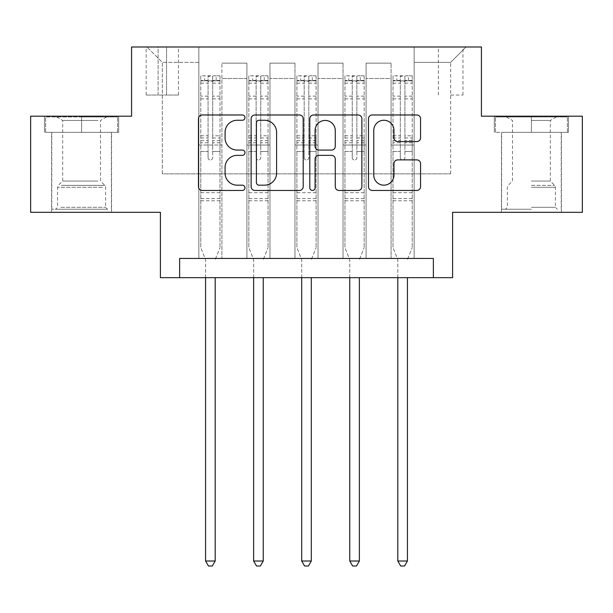 <?xml version="1.0" encoding="UTF-8"?>
<svg xmlns="http://www.w3.org/2000/svg" width="613" height="613" viewBox="0 0 613 613"><rect width="100%" height="100%" fill="white"/><g stroke="black" fill="none" stroke-linecap="round" stroke-linejoin="round"><path stroke-width="0.46" stroke-dasharray="3.06 2.3" d="M244.985 117.619A2.644 2.644 0 0 0 242.35 114.976L202.252 114.976A3.77 3.77 0 0 0 198.474 118.753L198.474 186.681A3.77 3.77 0 0 0 202.252 190.451L242.35 190.451A2.644 2.644 0 0 0 244.985 187.816A2.644 2.644 0 0 0 242.35 185.172L237.154 185.172A12.076 12.076 0 0 1 225.078 173.096L225.078 167.433A12.076 12.076 0 0 1 237.154 155.357L242.35 155.357A2.644 2.644 0 0 0 244.985 152.714A2.644 2.644 0 0 0 242.35 150.078L237.154 150.078A12.076 12.076 0 0 1 225.078 138.002L225.078 132.339A12.076 12.076 0 0 1 237.154 120.263L242.35 120.263A2.644 2.644 0 0 0 244.985 117.619M531.41 132.339L568.512 132.339L531.41 132.339L531.41 116.194L568.512 116.194L494.308 116.194L531.41 116.194L531.41 132.339L501.61 132.339L567.354 132.339L495.465 132.339L561.202 132.339L531.41 132.339L531.41 116.96L567.354 116.96L495.465 116.96L531.41 116.96L506.422 116.96L531.41 116.96L531.41 132.339M531.41 212.305L501.419 212.305L531.41 212.305M450.67 46.986L462.976 46.986L450.67 46.986M450.67 95.046L462.976 95.046L450.67 95.046M81.59 132.339L118.692 132.339L44.488 132.339L81.59 132.339L81.59 116.194L118.692 116.194L44.488 116.194L81.59 116.194L81.59 132.339L45.646 132.339L117.535 132.339L81.59 132.339L81.59 116.96L45.646 116.96L117.535 116.96L81.59 116.96L81.59 132.339M81.59 212.305L51.599 212.305L81.59 212.305M582.35 116.194L582.35 212.305L452.593 212.305L452.593 277.666L160.407 277.666L160.407 212.305L30.65 212.305L30.65 116.194L131.573 116.194L131.573 46.986L481.427 46.986L481.427 116.194L582.35 116.194M179.632 277.666L179.632 258.441L179.632 277.666L179.632 258.441L433.368 258.441L179.632 258.441L433.368 258.441L433.368 277.666M198.85 258.441L221.921 258.441L198.85 258.441L221.921 258.441L198.85 258.441L198.85 46.986L146.951 46.986L466.049 46.986L414.15 46.986L414.15 258.441L391.079 258.441L414.15 258.441L391.079 258.441L414.15 258.441L414.15 46.986L414.15 145.028L414.15 62.365L450.67 62.365L414.15 62.365L414.15 46.986L198.85 46.986L198.85 145.028L221.921 145.028L221.921 78.518L221.921 258.441L221.921 63.139L221.921 258.441L221.921 145.028L198.85 145.028L198.85 62.365L162.33 62.365L198.85 62.365L198.85 46.986L198.85 258.441M246.909 258.441L269.973 258.441L246.909 258.441L269.973 258.441L246.909 258.441L246.909 63.139L221.921 63.139L246.909 63.139L246.909 258.441L246.909 145.028L269.973 145.028L269.973 78.518L269.973 258.441L269.973 63.139L269.973 258.441L269.973 145.028L246.909 145.028L246.909 78.518L246.909 258.441M294.968 258.441L318.032 258.441L294.968 258.441L318.032 258.441L294.968 258.441L294.968 63.139L269.973 63.139L269.973 78.518L269.973 63.139L294.968 63.139L294.968 258.441L294.968 145.028L318.032 145.028L318.032 78.518L318.032 258.441L318.032 63.139L318.032 258.441L318.032 145.028L294.968 145.028L294.968 78.518L294.968 145.028L318.032 145.028L294.968 145.028L294.968 258.441M343.027 258.441L366.091 258.441L343.027 258.441L366.091 258.441L343.027 258.441L343.027 63.139L318.032 63.139L318.032 78.518L318.032 63.139L343.027 63.139L343.027 258.441L343.027 145.028L366.091 145.028L366.091 78.518L366.091 258.441L366.091 63.139L366.091 258.441L366.091 145.028L343.027 145.028L343.027 78.518L343.027 145.028L366.091 145.028L343.027 145.028L343.027 258.441M158.1 46.986L146.178 46.986L158.1 46.986L158.1 95.046L146.178 95.046L166.56 95.046L158.1 95.046L158.1 46.986M166.56 46.986L178.475 46.986L166.56 46.986L166.56 95.046L178.475 95.046L166.56 95.046L166.56 46.986M162.33 173.862L162.33 62.365L146.951 46.986L162.33 62.365L162.33 173.862L450.67 173.862L162.33 173.862M450.67 173.862L450.67 62.365L450.67 173.862M391.079 145.028L414.15 145.028L414.15 258.441L414.15 145.028L391.079 145.028L391.079 78.518L391.079 145.028L414.15 145.028L391.079 145.028L391.079 258.441L391.079 63.139L366.091 63.139L366.091 78.518L366.091 63.139L391.079 63.139L391.079 258.441L391.079 145.028M198.85 145.028L221.921 145.028L198.85 145.028M246.909 63.139L221.921 63.139L246.909 63.139L246.909 78.518L246.909 63.139M246.909 145.028L269.973 145.028L246.909 145.028M294.968 78.518L294.968 63.139L294.968 78.518L269.973 78.518L294.968 78.518M343.027 78.518L343.027 63.139L343.027 78.518L318.032 78.518L343.027 78.518M391.079 78.518L391.079 63.139L391.079 78.518L366.091 78.518L391.079 78.518M294.968 63.139L269.973 63.139L294.968 63.139M343.027 63.139L318.032 63.139L343.027 63.139M391.079 63.139L366.091 63.139L391.079 63.139M466.049 46.986L450.67 62.365L466.049 46.986M44.488 132.339L44.488 116.194L44.488 132.339M118.692 132.339L118.692 116.194L118.692 132.339M568.512 132.339L568.512 116.194L568.512 132.339M494.308 132.339L494.308 116.194L494.308 132.339M303.197 186.681L303.197 118.753A3.77 3.77 0 0 0 299.428 114.976L254.893 114.976A3.77 3.77 0 0 0 251.123 118.753L251.123 186.681A3.77 3.77 0 0 0 254.893 190.451L299.428 190.451A3.77 3.77 0 0 0 303.197 186.681M259.046 120.263A2.644 2.644 0 0 0 256.403 122.907L256.403 182.528A2.644 2.644 0 0 0 259.046 185.172L264.517 185.172A12.076 12.076 0 0 0 276.593 173.096L276.593 132.339A12.076 12.076 0 0 0 264.517 120.263L259.046 120.263M313.572 114.976L358.107 114.976A3.77 3.77 0 0 1 361.877 118.753L361.877 186.681A3.77 3.77 0 0 1 358.107 190.451L339.05 190.451A3.77 3.77 0 0 1 335.273 186.681L335.273 159.135A3.77 3.77 0 0 0 331.503 155.357L318.86 155.357A3.77 3.77 0 0 0 315.082 159.135L315.082 187.816A2.644 2.644 0 0 1 312.446 190.451A2.644 2.644 0 0 1 309.803 187.816L309.803 118.753A3.77 3.77 0 0 1 313.572 114.976M335.273 130.546A10.092 10.092 0 0 0 325.181 120.447A10.092 10.092 0 0 0 315.082 130.546L315.082 146.3A3.77 3.77 0 0 0 318.86 150.078L331.503 150.078A3.77 3.77 0 0 0 335.273 146.3L335.273 130.546M397.73 141.58L416.786 141.58A3.77 3.77 0 0 0 420.564 137.81L420.564 118.753A3.77 3.77 0 0 0 416.786 114.976L372.26 114.976A3.77 3.77 0 0 0 368.482 118.753L368.482 186.681A3.77 3.77 0 0 0 372.26 190.451L416.786 190.451A3.77 3.77 0 0 0 420.564 186.681L420.564 163.663A3.77 3.77 0 0 0 416.786 159.886L397.73 159.886A3.77 3.77 0 0 0 393.96 163.663L393.96 175.073A10.092 10.092 0 0 1 383.861 185.172A10.092 10.092 0 0 1 373.769 175.073L373.769 130.354A10.092 10.092 0 0 1 383.861 120.263A10.092 10.092 0 0 1 393.96 130.354L393.96 137.81A3.77 3.77 0 0 0 397.73 141.58M208.075 157.717A2.306 2.306 0 0 0 210.382 160.024A2.306 2.306 0 0 1 208.075 157.717L208.075 151.48L208.075 157.717M219.898 75.82L216.151 75.82L216.151 80.824L219.998 80.824L219.998 75.828L200.773 75.828L200.773 247.675L200.773 151.48L208.075 151.48L208.075 140.599L200.773 140.599M200.773 75.828L200.773 151.48L208.075 151.48L208.075 81.828C209.615 80.495 211.148 80.495 212.688 81.828L212.688 135.779L219.998 135.779L219.998 247.675L219.998 151.48L212.688 151.48L212.688 157.717A2.306 2.306 0 0 1 210.382 160.024A2.306 2.306 0 0 0 212.688 157.717L212.688 135.779M219.998 80.824L219.998 135.779M219.998 75.828L219.998 151.48L212.688 151.48L212.688 76.303L208.075 76.303L208.075 140.599M216.151 75.82L200.872 75.82M216.151 80.824L204.619 80.824L204.619 75.82M200.773 80.824L219.898 80.824M200.872 80.824L204.619 80.824M215.469 258.931L219.998 247.675L215.469 258.931A3.847 3.847 0 0 0 215.194 260.364A3.847 3.847 0 0 1 215.469 258.931M205.577 277.666L205.577 260.364A3.847 3.847 0 0 0 205.301 258.931L200.773 247.675L205.301 258.931A3.847 3.847 0 0 1 205.577 260.364L205.577 561.01L215.194 561.01L215.194 277.666M219.998 200.773L200.773 200.773M205.577 561.01L208.466 566.014L212.305 566.014L215.194 561.01M208.075 81.828L208.075 76.303M212.688 81.828L212.688 76.303M256.134 157.717A2.306 2.306 0 0 0 258.441 160.024A2.306 2.306 0 0 1 256.134 157.717L256.134 151.48L256.134 157.717M267.958 75.82L264.211 75.82L264.211 80.824L268.057 80.824L268.057 75.828L248.832 75.828L248.832 247.675L248.832 151.48L256.134 151.48L256.134 140.599L248.832 140.599M248.832 75.828L248.832 151.48L256.134 151.48L256.134 81.828C257.667 80.495 259.207 80.495 260.747 81.828L260.747 135.779L268.057 135.779L268.057 247.675L268.057 151.48L260.747 151.48L260.747 157.717A2.306 2.306 0 0 1 258.441 160.024A2.306 2.306 0 0 0 260.747 157.717L260.747 135.779M268.057 80.824L268.057 135.779M268.057 75.828L268.057 151.48L260.747 151.48L260.747 76.303L256.134 76.303L256.134 140.599M264.211 75.82L248.924 75.82M264.211 80.824L252.679 80.824L252.679 75.82M248.832 80.824L267.958 80.824M248.924 80.824L252.679 80.824M263.529 258.931L268.057 247.675L263.529 258.931A3.847 3.847 0 0 0 263.245 260.364A3.847 3.847 0 0 1 263.529 258.931M253.636 277.666L253.636 260.364A3.847 3.847 0 0 0 253.361 258.931L248.832 247.675L253.361 258.931A3.847 3.847 0 0 1 253.636 260.364L253.636 561.01L263.245 561.01L263.245 277.666M268.057 200.773L248.832 200.773M253.636 561.01L256.518 566.014L260.364 566.014L263.245 561.01M256.134 81.828L256.134 76.303M260.747 81.828L260.747 76.303M304.194 157.717A2.306 2.306 0 0 0 306.5 160.024A2.306 2.306 0 0 1 304.194 157.717L304.194 151.48L304.194 157.717M316.017 75.82L312.27 75.82L312.27 80.824L316.109 80.824L316.109 75.828L296.891 75.828L296.891 247.675L296.891 151.48L304.194 151.48L304.194 140.599L296.891 140.599M296.891 75.828L296.891 151.48L304.194 151.48L304.194 81.828C305.726 80.495 307.266 80.495 308.806 81.828L308.806 135.779L316.109 135.779L316.109 247.675L316.109 151.48L308.806 151.48L308.806 157.717A2.306 2.306 0 0 1 306.5 160.024A2.306 2.306 0 0 0 308.806 157.717L308.806 135.779M316.109 80.824L316.109 135.779M316.109 75.828L316.109 151.48L308.806 151.48L308.806 76.303L304.194 76.303L304.194 140.599M312.27 75.82L296.983 75.82M312.27 80.824L300.73 80.824L300.73 75.82M296.891 80.824L316.017 80.824M296.983 80.824L300.73 80.824M311.58 258.931L316.109 247.675L311.58 258.931A3.847 3.847 0 0 0 311.304 260.364A3.847 3.847 0 0 1 311.58 258.931M301.696 277.666L301.696 260.364A3.847 3.847 0 0 0 301.42 258.931L296.891 247.675L301.42 258.931A3.847 3.847 0 0 1 301.696 260.364L301.696 561.01L311.304 561.01L311.304 277.666M316.109 200.773L296.891 200.773M301.696 561.01L304.577 566.014L308.423 566.014L311.304 561.01M304.194 81.828L304.194 76.303M308.806 81.828L308.806 76.303M352.253 157.717A2.306 2.306 0 0 0 354.559 160.024A2.306 2.306 0 0 1 352.253 157.717L352.253 151.48L352.253 157.717M364.076 75.82L360.321 75.82L360.321 80.824L364.168 80.824L364.168 75.828L344.943 75.828L344.943 247.675L344.943 151.48L352.253 151.48L352.253 140.599L344.943 140.599M344.943 75.828L344.943 151.48L352.253 151.48L352.253 81.828C353.785 80.495 355.325 80.495 356.866 81.828L356.866 135.779L364.168 135.779L364.168 247.675L364.168 151.48L356.866 151.48L356.866 157.717A2.306 2.306 0 0 1 354.559 160.024A2.306 2.306 0 0 0 356.866 157.717L356.866 135.779M364.168 80.824L364.168 135.779M364.168 75.828L364.168 151.48L356.866 151.48L356.866 76.303L352.253 76.303L352.253 140.599M360.321 75.82L345.042 75.82M360.321 80.824L348.789 80.824L348.789 75.82M344.943 80.824L364.076 80.824M345.042 80.824L348.789 80.824M359.639 258.931L364.168 247.675L359.639 258.931A3.847 3.847 0 0 0 359.364 260.364A3.847 3.847 0 0 1 359.639 258.931M349.755 277.666L349.755 260.364A3.847 3.847 0 0 0 349.471 258.931L344.943 247.675L349.471 258.931A3.847 3.847 0 0 1 349.755 260.364L349.755 561.01L359.364 561.01L359.364 277.666M364.168 200.773L344.943 200.773M349.755 561.01L352.636 566.014L356.482 566.014L359.364 561.01M352.253 81.828L352.253 76.303M356.866 81.828L356.866 76.303M400.312 157.717A2.306 2.306 0 0 0 402.618 160.024A2.306 2.306 0 0 1 400.312 157.717L400.312 151.48L400.312 157.717M412.128 75.82L408.381 75.82L408.381 80.824L412.227 80.824L412.227 75.828L393.002 75.828L393.002 247.675L393.002 151.48L400.312 151.48L400.312 140.599L393.002 140.599M393.002 75.828L393.002 151.48L400.312 151.48L400.312 81.828C401.844 80.495 403.377 80.495 404.925 81.828L404.925 135.779L412.227 135.779L412.227 247.675L412.227 151.48L404.925 151.48L404.925 157.717A2.306 2.306 0 0 1 402.618 160.024A2.306 2.306 0 0 0 404.925 157.717L404.925 135.779M412.227 80.824L412.227 135.779M412.227 75.828L412.227 151.48L404.925 151.48L404.925 76.303L400.312 76.303L400.312 140.599M408.381 75.82L393.102 75.82M408.381 80.824L396.849 80.824L396.849 75.82M393.002 80.824L412.128 80.824M393.102 80.824L396.849 80.824M407.699 258.931L412.227 247.675L407.699 258.931A3.847 3.847 0 0 0 407.423 260.364A3.847 3.847 0 0 1 407.699 258.931M397.806 277.666L397.806 260.364A3.847 3.847 0 0 0 397.53 258.931L393.002 247.675L397.53 258.931A3.847 3.847 0 0 1 397.806 260.364L397.806 561.01L407.423 561.01L407.423 277.666M412.227 200.773L393.002 200.773M397.806 561.01L400.695 566.014L404.534 566.014L407.423 561.01M400.312 81.828L400.312 76.303M404.925 81.828L404.925 76.303M104.064 209.232L55.637 209.232L104.064 209.232M60.779 207.309L105.62 207.309L60.779 207.309M103.229 116.96L56.603 116.96L103.229 116.96M97.973 120.462L62.672 120.462L97.973 120.462M97.973 181.057L62.672 181.057L97.973 181.057M107.398 209.232L51.798 209.232L107.398 209.232M107.398 132.339L51.798 132.339L107.398 132.339M45.646 132.339L45.646 116.96L45.646 132.339M117.535 132.339L117.535 116.96L117.535 132.339M531.41 209.232L501.61 209.232L531.41 209.232M531.41 207.309L555.439 207.309L531.41 207.309M531.41 120.462L550.328 120.462L531.41 120.462M531.41 181.057L550.328 181.057L531.41 181.057M495.465 132.339L495.465 116.96L495.465 132.339M567.354 132.339L567.354 116.96L567.354 132.339M246.909 78.518L221.921 78.518L246.909 78.518M208.075 96.134L200.773 96.134M200.773 98.877L208.075 98.877M200.773 135.779L208.075 135.779M219.998 192.697L200.773 192.697M208.075 142.775L200.773 142.775M219.998 142.775L212.688 142.775M200.773 137.963L208.075 137.963M212.688 137.963L219.998 137.963M219.998 140.599L212.688 140.599M219.998 96.134L212.688 96.134M212.688 98.877L219.998 98.877M208.075 80.426L200.773 80.426M200.773 83.169L208.075 83.169M219.998 80.426L212.688 80.426M212.688 83.169L219.998 83.169M219.998 198.604L200.773 198.604M256.134 96.134L248.832 96.134M248.832 98.877L256.134 98.877M248.832 135.779L256.134 135.779M268.057 192.697L248.832 192.697M256.134 142.775L248.832 142.775M268.057 142.775L260.747 142.775M248.832 137.963L256.134 137.963M260.747 137.963L268.057 137.963M268.057 140.599L260.747 140.599M268.057 96.134L260.747 96.134M260.747 98.877L268.057 98.877M256.134 80.426L248.832 80.426M248.832 83.169L256.134 83.169M268.057 80.426L260.747 80.426M260.747 83.169L268.057 83.169M268.057 198.604L248.832 198.604M304.194 96.134L296.891 96.134M296.891 98.877L304.194 98.877M296.891 135.779L304.194 135.779M316.109 192.697L296.891 192.697M304.194 142.775L296.891 142.775M316.109 142.775L308.806 142.775M296.891 137.963L304.194 137.963M308.806 137.963L316.109 137.963M316.109 140.599L308.806 140.599M316.109 96.134L308.806 96.134M308.806 98.877L316.109 98.877M304.194 80.426L296.891 80.426M296.891 83.169L304.194 83.169M316.109 80.426L308.806 80.426M308.806 83.169L316.109 83.169M316.109 198.604L296.891 198.604M352.253 96.134L344.943 96.134M344.943 98.877L352.253 98.877M344.943 135.779L352.253 135.779M364.168 192.697L344.943 192.697M352.253 142.775L344.943 142.775M364.168 142.775L356.866 142.775M344.943 137.963L352.253 137.963M356.866 137.963L364.168 137.963M364.168 140.599L356.866 140.599M364.168 96.134L356.866 96.134M356.866 98.877L364.168 98.877M352.253 80.426L344.943 80.426M344.943 83.169L352.253 83.169M364.168 80.426L356.866 80.426M356.866 83.169L364.168 83.169M364.168 198.604L344.943 198.604M400.312 96.134L393.002 96.134M393.002 98.877L400.312 98.877M393.002 135.779L400.312 135.779M412.227 192.697L393.002 192.697M400.312 142.775L393.002 142.775M412.227 142.775L404.925 142.775M393.002 137.963L400.312 137.963M404.925 137.963L412.227 137.963M412.227 140.599L404.925 140.599M412.227 96.134L404.925 96.134M404.925 98.877L412.227 98.877M400.312 80.426L393.002 80.426M393.002 83.169L400.312 83.169M412.227 80.426L404.925 80.426M404.925 83.169L412.227 83.169M412.227 198.604L393.002 198.604M102.402 187.279L57.561 187.279L102.402 187.279M61.461 185.379L104.831 185.379L61.461 185.379M531.41 187.279L555.439 187.279L531.41 187.279M531.41 185.379L554.65 185.379L531.41 185.379M501.419 212.305L501.419 132.339M438.372 95.046L438.372 46.986M51.599 212.305L51.599 132.339M111.581 212.305L111.581 132.339M146.178 95.046L146.178 46.986M178.475 95.046L178.475 46.986M462.976 95.046L462.976 46.986M561.401 212.305L561.401 132.339M56.603 116.96L62.672 120.462L62.672 181.057L58.35 185.379L57.561 187.279L57.561 207.309L55.637 209.232M111.39 209.232L111.39 132.339M51.798 209.232L51.798 132.339M106.578 116.96L100.509 120.462L100.509 181.057L104.831 185.379L105.62 187.279L105.62 207.309L107.543 209.232M556.397 116.96L550.328 120.462L550.328 181.057L554.65 185.379L555.439 187.279L555.439 207.309L557.363 209.232M501.61 209.232L501.61 132.339M561.202 209.232L561.202 132.339M506.422 116.96L512.491 120.462L512.491 181.057L508.169 185.379L507.38 187.279L507.38 207.309L505.457 209.232"/><path stroke-width="0.92" d="M244.985 117.619A2.644 2.644 0 0 0 242.35 114.976L202.252 114.976A3.77 3.77 0 0 0 198.474 118.753L198.474 186.681A3.77 3.77 0 0 0 202.252 190.451L242.35 190.451A2.644 2.644 0 0 0 244.985 187.816A2.644 2.644 0 0 0 242.35 185.172L237.154 185.172A12.076 12.076 0 0 1 225.078 173.096L225.078 167.433A12.076 12.076 0 0 1 237.154 155.357L242.35 155.357A2.644 2.644 0 0 0 244.985 152.714A2.644 2.644 0 0 0 242.35 150.078L237.154 150.078A12.076 12.076 0 0 1 225.078 138.002L225.078 132.339A12.076 12.076 0 0 1 237.154 120.263L242.35 120.263A2.644 2.644 0 0 0 244.985 117.619M416.786 141.58A3.77 3.77 0 0 0 420.564 137.81L420.564 118.753A3.77 3.77 0 0 0 416.786 114.976L372.26 114.976A3.77 3.77 0 0 0 368.482 118.753L368.482 186.681A3.77 3.77 0 0 0 372.26 190.451L416.786 190.451A3.77 3.77 0 0 0 420.564 186.681L420.564 163.663A3.77 3.77 0 0 0 416.786 159.886L397.73 159.886A3.77 3.77 0 0 0 393.96 163.663L393.96 175.073A10.092 10.092 0 0 1 383.861 185.172A10.092 10.092 0 0 1 373.769 175.073L373.769 130.354A10.092 10.092 0 0 1 383.861 120.263A10.092 10.092 0 0 1 393.96 130.354L393.96 137.81A3.77 3.77 0 0 0 397.73 141.58L416.786 141.58M433.368 277.666L452.593 277.666L452.593 212.305L582.35 212.305L582.35 116.194L481.427 116.194L481.427 46.986L131.573 46.986L131.573 116.194L30.65 116.194L30.65 212.305L160.407 212.305L160.407 277.666L433.368 277.666L433.368 258.441L179.632 258.441L179.632 277.666M303.197 118.753A3.77 3.77 0 0 0 299.428 114.976L254.893 114.976A3.77 3.77 0 0 0 251.123 118.753L251.123 186.681A3.77 3.77 0 0 0 254.893 190.451L299.428 190.451A3.77 3.77 0 0 0 303.197 186.681L303.197 118.753M313.572 114.976L358.107 114.976A3.77 3.77 0 0 1 361.877 118.753L361.877 186.681A3.77 3.77 0 0 1 358.107 190.451L339.05 190.451A3.77 3.77 0 0 1 335.273 186.681L335.273 159.135A3.77 3.77 0 0 0 331.503 155.357L318.86 155.357A3.77 3.77 0 0 0 315.082 159.135L315.082 187.816A2.644 2.644 0 0 1 312.446 190.451A2.644 2.644 0 0 1 309.803 187.816L309.803 118.753A3.77 3.77 0 0 1 313.572 114.976M259.046 120.263A2.644 2.644 0 0 0 256.403 122.907L256.403 182.528A2.644 2.644 0 0 0 259.046 185.172L264.517 185.172A12.076 12.076 0 0 0 276.593 173.096L276.593 132.339A12.076 12.076 0 0 0 264.517 120.263L259.046 120.263M335.273 130.546A10.092 10.092 0 0 0 325.181 120.447A10.092 10.092 0 0 0 315.082 130.546L315.082 146.3A3.77 3.77 0 0 0 318.86 150.078L331.503 150.078A3.77 3.77 0 0 0 335.273 146.3L335.273 130.546M205.577 277.666L205.577 561.01L215.194 561.01L215.194 277.666M215.194 561.01L212.305 566.014L208.466 566.014L205.577 561.01M253.636 277.666L253.636 561.01L263.245 561.01L263.245 277.666M263.245 561.01L260.364 566.014L256.518 566.014L253.636 561.01M301.696 277.666L301.696 561.01L311.304 561.01L311.304 277.666M311.304 561.01L308.423 566.014L304.577 566.014L301.696 561.01M349.755 277.666L349.755 561.01L359.364 561.01L359.364 277.666M359.364 561.01L356.482 566.014L352.636 566.014L349.755 561.01M397.806 277.666L397.806 561.01L407.423 561.01L407.423 277.666M407.423 561.01L404.534 566.014L400.695 566.014L397.806 561.01"/></g></svg>

